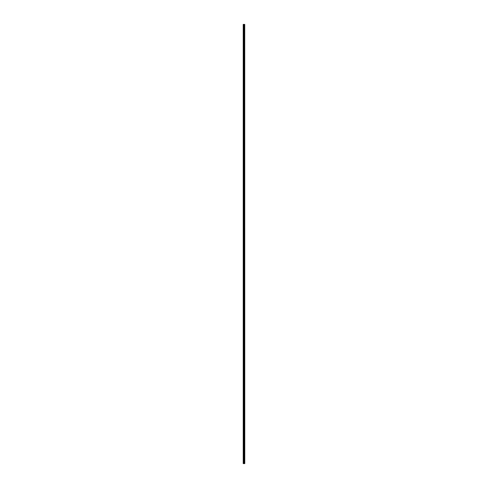 <?xml version="1.0" encoding="UTF-8"?>
<svg xmlns="http://www.w3.org/2000/svg" width="488" height="488" viewBox="0 0 488 488"><rect width="100%" height="100%" fill="white"/><g stroke="black" fill="none" stroke-linecap="round" stroke-linejoin="round"><path stroke-width="0.73" d="M244.732 24.4L244.775 463.6L244.732 24.4L243.225 24.4L243.225 463.6L243.299 24.4M243.299 463.6L244.732 463.6M244.281 463.6L244.281 24.4M244.25 463.6L244.25 24.4M244.708 463.6L244.708 24.4M244.579 463.6L244.579 24.4M244.543 463.6L244.543 24.4M244.439 463.6L244.439 24.4M244.403 463.6L244.403 24.4M244.128 463.6L244.128 24.4M244.03 463.6L244.03 24.4M243.988 463.6L243.988 24.4M243.89 463.6L243.89 24.4M243.628 463.6L243.628 24.4M243.579 463.6L243.579 24.4"/></g></svg>
